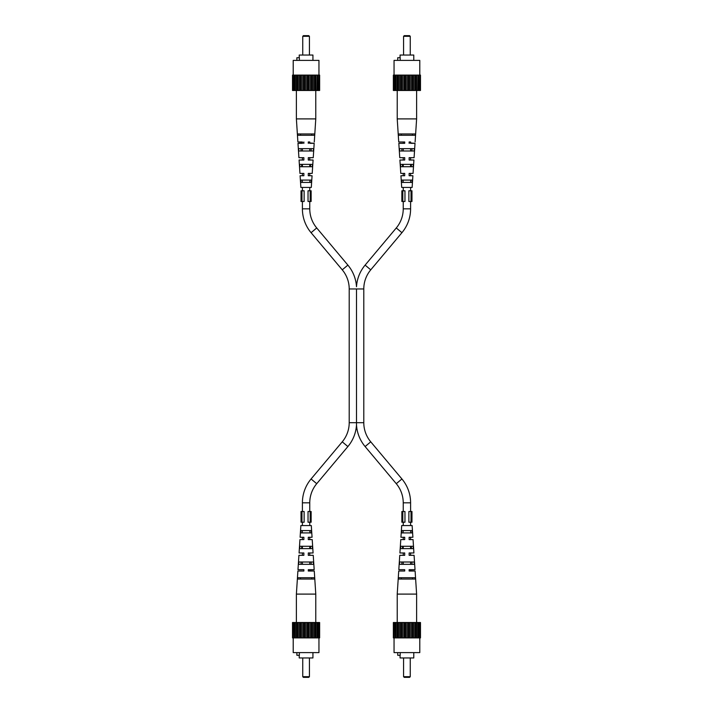 <?xml version="1.0" encoding="UTF-8"?>
<svg xmlns="http://www.w3.org/2000/svg" width="713" height="713" viewBox="0 0 713 713"><rect width="100%" height="100%" fill="white"/><g stroke="black" fill="none" stroke-linecap="round" stroke-linejoin="round"><path stroke-width="1.07" d="M411.027 511.515L408.87 511.515L408.87 522.21L411.971 522.21L411.971 511.515L411.027 511.515L411.027 522.21M402.809 522.21L404.966 522.21L404.966 511.515L401.865 511.515L401.865 522.21L402.809 522.21L402.809 511.515M309.763 201.485L309.763 208.838A29.759 29.759 0 0 0 316.724 227.964L347.882 265.111A37.112 37.112 0 0 1 356.5 286.733A37.112 37.112 0 0 1 365.118 265.111L370.751 269.835A29.759 29.759 0 0 0 363.79 288.961L356.5 288.961L356.5 424.93L356.5 422.702L363.79 422.702A29.759 29.759 0 0 0 370.751 441.828L401.918 478.967A37.112 37.112 0 0 1 410.599 502.825L410.599 511.515M410.599 522.21L410.599 525.561M410.599 530.57L410.786 532.914L410.599 530.57M400.938 537.263L404.717 537.263L404.717 539.598L400.786 539.598L403.237 539.598L403.237 537.263L400.938 537.263L401.704 525.561L412.132 525.561L412.898 537.263L410.599 537.263L410.599 539.598L413.05 539.598L413.923 552.976L410.599 552.976L410.599 555.311L414.084 555.311L415.019 569.687L409.128 569.687L409.128 571.033L415.109 571.033L416.615 594.098L416.615 622.52L420.483 622.52L420.483 637.894L419.556 637.894L419.556 622.52M410.599 546.283L410.599 548.627L411.401 548.627L411.312 546.283L410.599 546.283M410.599 562.004L410.599 564.34L412.007 564.34L411.918 562.004L410.599 562.004M309.763 511.515L309.763 502.825A29.759 29.759 0 0 1 316.724 483.699L347.882 446.552A37.112 37.112 0 0 0 356.5 424.93A37.112 37.112 0 0 0 365.118 446.552L396.276 483.699A29.759 29.759 0 0 1 403.237 502.825L403.237 511.515M403.237 522.21L403.237 525.561M403.237 530.57L403.05 532.914L403.237 530.57M403.237 546.283L403.237 548.627L402.435 548.627L402.524 546.283L403.237 546.283M400.786 539.598L399.913 552.976L403.237 552.976L403.237 555.311L399.761 555.311L398.817 569.687L404.717 569.687L404.717 571.033L398.727 571.033L397.221 594.098L416.615 594.098M403.237 562.004L403.237 564.34L401.829 564.34L401.918 562.004L403.237 562.004M398.817 569.687L404.717 569.687M356.5 288.961L349.21 288.961L349.21 422.702A29.759 29.759 0 0 1 342.249 441.828L311.082 478.967A37.112 37.112 0 0 0 302.401 502.825L302.401 511.515M349.21 288.961A29.759 29.759 0 0 0 342.249 269.835L311.082 232.696A37.112 37.112 0 0 1 302.401 208.838L302.401 201.485M365.118 265.111L396.276 227.964A29.759 29.759 0 0 0 403.237 208.838L403.237 201.485M370.751 269.835L401.918 232.696A37.112 37.112 0 0 0 410.599 208.838L410.599 201.485M309.763 522.21L309.763 525.561M309.763 530.57L309.95 532.914L309.763 530.57M300.102 537.263L303.872 537.263L303.872 539.598L299.95 539.598L302.401 539.598L302.401 537.263L300.102 537.263L300.868 525.561L311.296 525.561L312.062 537.263L309.763 537.263L309.763 539.598L312.214 539.598L313.087 552.976L309.763 552.976L309.763 555.311L313.239 555.311L314.183 569.687L308.283 569.687L308.283 571.033L314.273 571.033L315.779 594.098L315.779 622.52L319.638 622.52L319.638 637.894L318.72 637.894L318.72 622.52M309.763 546.283L309.763 548.627L310.565 548.627L310.476 546.283L309.763 546.283M309.763 562.004L309.763 564.34L311.171 564.34L311.082 562.004L309.763 562.004M302.401 522.21L302.401 525.561M302.401 530.57L302.214 532.914L302.401 530.57M302.401 546.283L302.401 548.627L301.599 548.627L301.688 546.283L302.401 546.283M299.95 539.598L299.077 552.976L302.401 552.976L302.401 555.311L298.916 555.311L297.981 569.687L303.872 569.687L297.981 569.687M301.082 562.004L302.401 562.004L302.401 564.34L300.993 564.34L301.082 562.004L300.993 564.34M403.237 190.79L403.237 187.439M403.237 182.43L403.05 180.086L403.237 182.43M404.717 174.881L404.717 175.737L400.938 175.737L403.237 175.737L403.237 173.402L400.786 173.402L399.913 160.024L403.237 160.024L403.237 157.689L399.761 157.689L398.817 143.313L403.237 143.313L403.237 141.967L404.717 141.967L404.717 143.313L398.817 143.313M403.237 166.717L403.237 164.373L402.435 164.373L402.524 166.717L403.237 166.717M403.237 150.996L403.237 148.661L401.829 148.661L401.918 150.996L403.237 150.996M410.599 190.79L410.599 187.439M410.599 182.43L410.786 180.086L410.599 182.43M400.938 175.737L401.704 187.439L412.132 187.439L412.898 175.737L410.599 175.737L410.599 173.402L413.05 173.402L413.923 160.024L409.128 160.024L409.128 157.689L409.128 160.024M410.599 166.717L410.599 164.373L411.401 164.373L411.312 166.717L410.599 166.717M413.923 160.024L410.599 160.024L410.599 157.689L414.084 157.689L415.019 143.313L409.128 142.876M410.599 150.996L410.599 148.661L412.007 148.661L411.918 150.996L410.599 150.996M415.019 143.313L410.599 143.313L410.599 141.967L409.128 141.967L409.128 143.313M302.401 190.79L302.401 187.439M302.401 182.43L302.214 180.086L302.401 182.43M303.872 174.881L303.872 175.737L300.102 175.737L302.401 175.737L302.401 173.402L299.95 173.402L299.077 160.024L302.401 160.024L302.401 157.689L298.916 157.689L297.981 143.313L302.401 143.313L302.401 141.967L297.891 141.967L296.385 118.902L296.385 90.48L292.517 90.48L292.517 75.106L293.444 75.106L293.444 90.48M302.401 166.717L302.401 164.373L301.599 164.373L301.688 166.717L302.401 166.717M302.401 150.996L302.401 148.661L300.993 148.661L301.082 150.996L302.401 150.996M309.763 190.79L309.763 187.439M309.763 182.43L309.95 180.086L309.763 182.43M300.102 175.737L300.868 187.439L311.296 187.439L312.062 175.737L309.763 175.737L309.763 173.402L312.214 173.402L313.087 160.024L308.283 160.024L308.283 157.689L308.283 160.024M309.763 166.717L309.763 164.373L310.565 164.373L310.476 166.717L309.763 166.717M313.087 160.024L309.763 160.024L309.763 157.689L313.239 157.689L314.183 143.313L308.283 142.876M309.763 150.996L309.763 148.661L311.171 148.661L311.082 150.996L309.763 150.996M314.183 143.313L309.763 143.313L309.763 141.967L308.283 141.967L308.283 143.313M297.891 141.967L302.401 141.967M403.237 141.967L398.727 141.967L397.221 118.902L397.221 90.48L393.362 90.48L393.362 75.106L394.28 75.106L394.28 90.48M409.128 141.967L410.599 141.967M415.109 141.967L416.615 118.902L397.221 118.902M401.276 133.946L412.56 133.946L412.515 135.283L401.33 135.283L401.276 133.946M400.786 173.402L404.717 173.402L404.717 175.737M412.898 175.737L409.128 175.737L409.128 173.865M399.761 157.689L404.717 157.689L404.717 158.286M413.282 164.373L400.554 164.373L400.715 166.717L413.121 166.717L413.282 164.373M415.358 133.946L398.478 133.946L398.576 135.283L415.269 135.283L415.358 133.946M414.36 148.661L399.476 148.661L399.636 150.996L414.2 150.996L414.36 148.661M412.185 180.086L401.651 180.086L401.82 182.43L412.016 182.43L412.185 180.086M409.128 173.402L413.05 173.402M409.128 157.689L414.084 157.689M398.727 141.967L404.717 141.967M404.717 157.689L404.717 160.024L399.913 160.024M419.69 90.48L419.69 75.106L420.483 75.106L420.483 90.48L397.23 90.48L397.23 75.106L396.071 75.106L396.071 90.48M394.155 90.48L394.155 75.106M402.898 90.48L402.898 75.106L401.686 75.106L401.686 90.48M399.824 90.48L399.824 75.106L397.23 75.106M398.175 90.48L398.175 75.106M398.594 75.106L398.594 90.48M404.191 90.48L404.191 75.106L402.898 75.106M417.88 90.48L417.88 75.106L417.773 90.48M418.549 90.48L418.549 75.106L417.88 75.106M419.69 75.106L419.556 90.48M409.645 90.48L409.645 75.106L408.701 75.106L408.701 90.48M414.021 90.48L414.021 75.106L409.645 75.106M412.863 90.48L412.863 75.106M419.556 75.106L418.549 75.106M408.701 75.106L404.191 75.106M407.586 90.48L407.586 75.106M417.773 75.106L414.021 75.106M416.615 118.902L416.615 75.106M405.136 75.106L405.136 90.48M406.25 90.48L406.25 75.106M410.938 90.48L410.938 75.106M415.67 90.48L415.67 75.106M401.686 75.106L399.824 75.106M400.982 90.48L400.982 75.106M412.15 75.106L412.15 90.48M415.242 75.106L415.242 90.48M395.296 90.48L395.296 75.106L394.28 75.106M395.965 90.48L395.965 75.106L395.296 75.106M394.048 75.106L394.048 60.391L419.788 60.391L419.788 75.106M400.064 57.717L400.064 55.044L413.772 55.044L413.772 60.391M397.72 60.391L397.72 57.717L400.198 57.717L400.198 60.391M403.576 36.318L404.244 35.65L409.592 35.65L410.26 36.318L403.576 36.318L403.576 55.044M303.872 537.263L303.872 538.119M303.872 554.848L303.872 555.311L298.916 555.311M303.872 569.687L303.872 571.033L297.891 571.033L296.385 594.098L315.779 594.098M308.283 555.311L308.283 552.976L308.283 555.311L313.239 555.311M311.724 579.054L311.67 577.717L300.485 577.717L300.44 579.054L311.724 579.054M299.077 552.976L303.872 552.976L303.872 555.311M314.273 571.033L308.283 570.765M308.283 569.687L314.183 569.687M308.283 552.976L313.087 552.976M312.214 539.598L308.283 539.598L308.283 537.263L312.062 537.263M297.642 579.054L314.522 579.054L314.424 577.717L297.731 577.717L297.642 579.054M298.64 564.34L313.524 564.34L313.363 562.004L298.8 562.004L298.64 564.34L298.8 562.004M299.718 548.627L312.446 548.627L312.285 546.283L299.879 546.283L299.718 548.627M300.815 532.914L311.349 532.914L311.18 530.57L300.984 530.57L300.815 532.914M309.95 532.914L309.897 531.648M297.891 571.033L303.872 571.033M293.31 622.52L293.31 637.894L292.517 637.894L292.517 622.52L315.77 622.52L315.77 637.894L316.929 637.894L316.929 622.52M313.176 622.52L313.176 637.894L314.406 637.894L314.406 622.52M312.018 622.52L312.018 637.894L313.176 637.894M308.809 622.52L308.809 637.894L312.018 637.894M310.102 622.52L310.102 637.894M303.355 622.52L303.355 637.894L308.809 637.894M304.299 622.52L304.299 637.894M306.75 622.52L306.75 637.894M305.414 622.52L305.414 637.894M298.979 622.52L298.979 637.894L303.355 637.894M300.137 622.52L300.137 637.894M317.704 622.52L317.704 637.894L318.72 637.894M314.406 637.894L315.77 637.894M314.825 622.52L314.825 637.894M295.12 622.52L295.12 637.894L298.979 637.894M296.385 594.098L296.385 637.894M295.227 637.894L295.227 622.52M293.31 637.894L293.444 622.52M307.864 637.894L307.864 622.52M302.062 622.52L302.062 637.894M317.035 622.52L317.035 637.894L317.704 637.894M311.314 637.894L311.314 622.52M297.33 622.52L297.33 637.894M300.85 637.894L300.85 622.52M297.758 637.894L297.758 622.52M294.451 622.52L294.451 637.894L295.12 637.894M318.845 622.52L318.845 637.894M293.444 637.894L294.451 637.894M318.952 637.894L318.952 652.609L293.212 652.609L293.212 637.894M312.936 652.609L312.936 657.956L299.228 657.956L299.228 655.283M296.884 652.609L296.884 655.283L299.362 655.283L299.362 652.609M309.424 676.682L308.756 677.35L303.408 677.35L302.74 676.682L309.424 676.682L309.424 657.956M308.283 141.967L309.763 141.967M314.273 141.967L315.779 118.902L296.385 118.902M300.44 133.946L311.724 133.946L311.67 135.283L300.485 135.283L300.44 133.946M299.95 173.402L303.872 173.402L303.872 175.737M312.062 175.737L308.283 175.737L308.283 173.865M303.872 142.876L297.981 143.313M298.916 157.689L303.872 157.689L303.872 158.286M312.446 164.373L299.718 164.373L299.879 166.717L312.285 166.717L312.446 164.373M314.522 133.946L297.642 133.946L297.731 135.283L314.424 135.283L314.522 133.946M313.524 148.661L298.64 148.661L298.8 150.996L313.363 150.996L313.524 148.661M311.349 180.086L300.815 180.086L300.984 182.43L311.18 182.43L311.349 180.086M308.283 173.402L312.214 173.402M308.283 157.689L313.239 157.689M303.872 141.967L303.872 143.313M303.872 157.689L303.872 160.024L299.077 160.024M318.845 90.48L318.845 75.106L319.638 75.106L319.638 90.48L296.385 90.48L296.385 75.106L295.227 75.106L295.227 90.48M293.31 90.48L293.31 75.106M302.062 90.48L302.062 75.106L300.85 75.106L300.85 90.48M298.979 90.48L298.979 75.106L296.385 75.106M297.33 90.48L297.33 75.106M297.758 75.106L297.758 90.48M303.355 90.48L303.355 75.106L302.062 75.106M317.035 90.48L317.035 75.106L316.929 90.48M317.704 90.48L317.704 75.106L317.035 75.106M318.845 75.106L318.72 90.48M308.809 90.48L308.809 75.106L307.864 75.106L307.864 90.48M313.176 90.48L313.176 75.106L308.809 75.106M312.018 90.48L312.018 75.106M318.72 75.106L317.704 75.106M307.864 75.106L303.355 75.106M306.75 90.48L306.75 75.106M316.929 75.106L313.176 75.106M315.779 118.902L315.77 75.106M304.299 75.106L304.299 90.48M305.414 90.48L305.414 75.106M310.102 90.48L310.102 75.106M314.825 90.48L314.825 75.106M300.85 75.106L298.979 75.106M300.137 90.48L300.137 75.106M311.314 75.106L311.314 90.48M314.406 75.106L314.406 90.48M294.451 90.48L294.451 75.106L293.444 75.106M295.12 90.48L295.12 75.106L294.451 75.106M293.212 75.106L293.212 60.391L318.952 60.391L318.952 75.106M299.228 57.717L299.228 55.044L312.936 55.044L312.936 60.391M296.884 60.391L296.884 57.717L299.362 57.717L299.362 60.391M302.74 36.318L303.408 35.65L308.756 35.65L309.424 36.318L302.74 36.318L302.74 55.044M404.717 537.263L404.717 538.119M404.717 554.848L404.717 555.311L399.761 555.311M409.128 555.311L409.128 552.976L409.128 555.311L414.084 555.311M412.56 579.054L412.515 577.717L401.33 577.717L401.276 579.054L412.56 579.054M399.913 552.976L404.717 552.976L404.717 555.311M415.109 571.033L409.128 570.765M409.128 569.687L415.019 569.687M409.128 552.976L413.923 552.976M413.05 539.598L409.128 539.598L409.128 537.263L412.898 537.263M398.478 579.054L415.358 579.054L415.269 577.717L398.576 577.717L398.478 579.054M399.476 564.34L414.36 564.34L414.2 562.004L399.636 562.004L399.476 564.34M400.554 548.627L413.282 548.627L413.121 546.283L400.715 546.283L400.554 548.627M401.651 532.914L412.185 532.914L412.016 530.57L401.82 530.57L401.651 532.914M398.727 571.033L404.717 571.033M394.155 622.52L394.155 637.894L393.362 637.894L393.362 622.52L416.615 622.52L416.615 637.894L417.773 637.894L417.773 622.52M414.021 622.52L414.021 637.894L415.242 637.894L415.242 622.52M412.863 622.52L412.863 637.894L414.021 637.894M409.645 622.52L409.645 637.894L412.863 637.894M410.938 622.52L410.938 637.894M404.191 622.52L404.191 637.894L409.645 637.894M405.136 622.52L405.136 637.894M407.586 622.52L407.586 637.894M406.25 622.52L406.25 637.894M399.824 622.52L399.824 637.894L404.191 637.894M400.982 622.52L400.982 637.894M418.549 622.52L418.549 637.894L419.556 637.894M415.242 637.894L416.615 637.894M415.67 622.52L415.67 637.894M395.965 622.52L395.965 637.894L399.824 637.894M397.221 594.098L397.23 637.894M396.071 637.894L396.071 622.52M394.155 637.894L394.28 622.52M408.701 637.894L408.701 622.52M402.898 622.52L402.898 637.894M417.88 622.52L417.88 637.894L418.549 637.894M412.15 637.894L412.15 622.52M398.175 622.52L398.175 637.894M401.686 637.894L401.686 622.52M398.594 637.894L398.594 622.52M395.296 622.52L395.296 637.894L395.965 637.894M419.69 622.52L419.69 637.894M394.28 637.894L395.296 637.894M419.788 637.894L419.788 652.609L394.048 652.609L394.048 637.894M413.772 652.609L413.772 657.956L400.064 657.956L400.064 655.283M397.72 652.609L397.72 655.283L400.198 655.283L400.198 652.609M410.26 676.682L409.592 677.35L404.244 677.35L403.576 676.682L410.26 676.682L410.26 657.956M310.191 511.515L308.034 511.515L308.034 522.21L311.135 522.21L311.135 511.515L310.191 511.515L310.191 522.21M301.973 522.21L304.13 522.21L304.13 511.515L301.029 511.515L301.029 522.21L301.973 522.21L301.973 511.515M310.191 190.79L308.034 190.79L308.034 201.485L311.135 201.485L311.135 190.79L310.191 190.79L310.191 201.485M301.973 201.485L304.13 201.485L304.13 190.79L301.029 190.79L301.029 201.485L301.973 201.485L301.973 190.79M411.027 190.79L408.87 190.79L408.87 201.485L411.971 201.485L411.971 190.79L411.027 190.79L411.027 201.485M402.809 201.485L404.966 201.485L404.966 190.79L401.865 190.79L401.865 201.485L402.809 201.485L402.809 190.79M403.237 502.825L410.599 502.825M396.276 483.699L401.918 478.967M365.118 446.552L370.751 441.828M356.5 422.702L349.21 422.702M347.882 446.552L342.249 441.828M316.724 483.699L311.082 478.967M347.882 265.111L342.249 269.835M396.276 227.964L401.918 232.696M309.763 502.825L302.401 502.825M316.724 227.964L311.082 232.696M403.237 208.838L410.599 208.838M309.763 208.838L302.401 208.838M363.79 288.961L363.79 422.702M410.26 36.318L410.26 55.044M302.74 676.682L302.74 657.956M309.424 36.318L309.424 55.044M403.576 676.682L403.576 657.956"/></g></svg>
